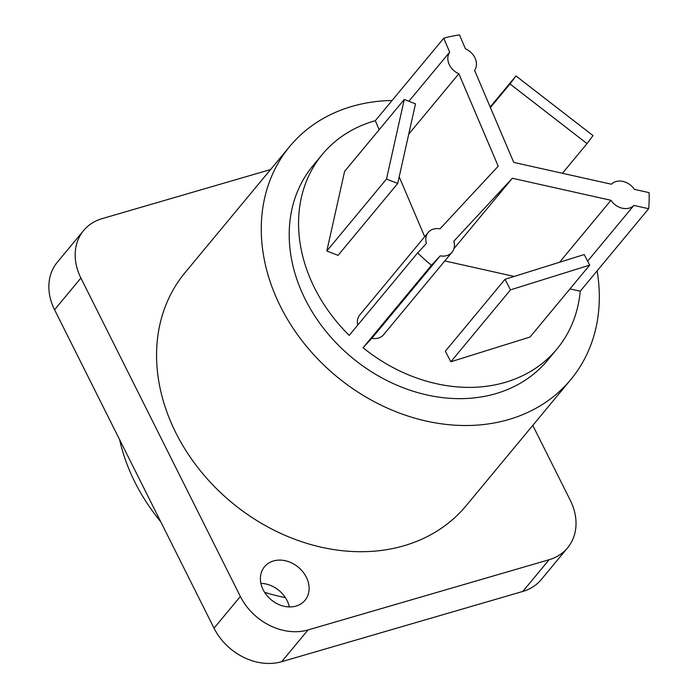 <?xml version="1.0" encoding="UTF-8"?>
<svg xmlns="http://www.w3.org/2000/svg" width="698" height="698" viewBox="0 0 698 698"><rect width="100%" height="100%" fill="white"/><g stroke="black" fill="none" stroke-linecap="round" stroke-linejoin="round"><path stroke-width="1.05" d="M569.969 288.902L580.239 291.197A152.408 122.831 -140.3 0 1 556.943 349.017L547.59 360.299A152.408 122.831 -140.3 0 1 495.737 393.672A152.408 122.831 39.7 0 1 325.32 330.555A152.408 122.831 39.7 0 1 312.992 165.679L322.345 154.398A152.408 122.831 39.7 0 1 374.207 121.016A152.408 122.831 -140.3 0 1 375.315 120.702L379.154 129.732M399.204 176.83L424.689 236.709M375.315 120.702L443.745 38.215L449.669 52.141A15.469 12.468 39.7 0 0 458.856 73.726L498.215 166.203L440.002 228.839A15.469 12.468 39.7 0 0 428.214 232.46L359.784 314.946A15.469 12.468 39.7 0 0 357.751 325.094M322.345 154.398A152.408 122.831 39.7 0 0 349.218 335.38L417.648 252.894A152.408 122.831 39.7 0 0 431.486 265.257L440.246 255.834A15.469 12.468 39.7 0 0 452.034 252.214A15.469 12.468 39.7 0 0 453.84 241.211L512.341 178.26L610.977 200.291A15.469 12.468 39.7 0 0 633.897 205.413L648.669 208.711A152.408 122.831 39.7 0 0 649.079 192.631L634.308 189.333A15.469 12.468 39.7 0 0 611.387 184.22L513.754 162.407L474.605 70.411A15.469 12.468 39.7 0 0 465.418 48.825L459.493 34.9A152.408 122.831 39.7 0 0 443.745 38.215M404.273 99.465L344.611 171.368L326.83 250.992L338.059 255.372L397.72 183.461L415.502 103.845L404.273 99.465L386.483 179.081L397.72 183.461M556.943 349.017A152.408 122.831 -140.3 0 1 505.09 382.399A152.408 122.831 39.7 0 1 363.056 347.744L371.825 338.312A15.469 12.468 39.7 0 0 383.603 334.7L452.034 252.214M444.792 260.939L514.173 276.434M505.003 279.305L445.35 351.207L450.838 361.773L530.052 337.021L589.705 265.118L584.217 254.552L505.003 279.305L510.491 289.862L589.705 265.118M408.906 101.271L449.669 52.141M580.239 291.197L648.669 208.711M428.214 232.46A15.469 12.468 39.7 0 0 426.408 243.462L417.648 252.894M587.646 261.157L633.897 205.413M559.578 262.247L610.977 200.291M453.944 248.654L512.341 178.26M371.825 338.312L440.246 255.834M363.056 347.744L431.486 265.257M408.74 134.138L458.856 73.726M597.104 270.859A182.579 147.147 -140.3 0 1 570.807 379.564L466.116 505.753A182.579 147.147 -140.3 0 1 404.002 545.74A182.579 147.147 39.7 0 1 199.846 470.129A182.579 147.147 39.7 0 1 185.075 272.604L289.766 146.414A182.579 147.147 39.7 0 1 351.888 106.428A182.579 147.147 -140.3 0 1 392.084 100.486M570.807 379.564A182.579 147.147 -140.3 0 1 508.685 419.55A182.579 147.147 39.7 0 1 304.537 343.931A182.579 147.147 39.7 0 1 289.766 146.414M54.566 309.755L80.889 278.031A54.156 43.642 -140.3 0 1 83.629 230.514L57.306 262.239A54.156 43.642 -140.3 0 0 54.566 309.755L214.024 628.183A54.156 43.642 -140.3 0 0 281.695 661.687L308.019 629.954L549.143 559.709A54.156 43.642 -140.3 0 0 567.57 547.851A54.156 43.642 -140.3 0 0 570.31 500.335L532.783 425.396M308.019 629.954A54.156 43.642 -140.3 0 1 240.348 596.458L80.889 278.031M83.629 230.514A54.156 43.642 -140.3 0 1 102.048 218.649L270.571 169.562M263.19 589.801A26.306 21.202 -140.3 0 1 264.516 566.724A26.306 21.202 -140.3 0 1 306.335 577.237A26.306 21.202 -140.3 0 1 305.009 600.315A26.306 21.202 -140.3 0 1 263.19 589.801M281.695 661.687L522.828 591.433L549.143 559.709M567.57 547.851L541.255 579.576A54.156 43.642 -140.3 0 1 522.828 591.433M119.594 439.609A182.579 147.147 39.7 0 0 160.68 521.659M264.603 592.314A182.579 147.147 39.7 0 0 285.377 597.61M289.312 606.928A26.306 21.202 39.7 0 0 287.035 600.498A26.306 21.202 39.7 0 0 260.921 583.38M450.838 361.773L510.491 289.862M515.953 75.951L509.985 83.952L587.044 143.605L593.012 135.604L515.953 75.951L490.179 107.012M490.406 107.553L509.985 83.952M562.431 173.279L587.044 143.605M326.83 250.992L386.483 179.081M214.024 628.183L240.348 596.458"/></g></svg>
